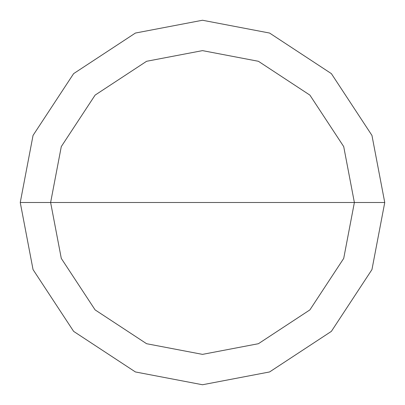<?xml version="1.0" encoding="UTF-8"?>
<svg xmlns="http://www.w3.org/2000/svg" width="405" height="405" viewBox="0 0 405 405"><rect width="100%" height="100%" fill="white"/><g stroke="black" fill="none" stroke-linecap="round" stroke-linejoin="round"><path stroke-width="0.61" d="M202.5 202.5L354.375 202.5L343.713 258.405L309.891 309.891L258.405 343.713L202.5 354.375L146.595 343.713L95.109 309.891L61.287 258.405L50.625 202.5L384.75 202.5L371.952 135.417L331.371 73.629L269.583 33.048L202.5 20.25L135.417 33.048L73.629 73.629L33.048 135.417L20.25 202.5L50.625 202.5L61.287 146.595L95.109 95.109L146.595 61.287L202.5 50.625L258.405 61.287L309.891 95.109L343.713 146.595L354.375 202.5L343.713 146.595L309.891 95.109L258.405 61.287L202.5 50.625L146.595 61.287L95.109 95.109L61.287 146.595L50.625 202.5L202.5 202.5M384.75 202.5L371.952 135.417L331.371 73.629L269.583 33.048L202.5 20.25L135.417 33.048L73.629 73.629L33.048 135.417L20.25 202.5L50.625 202.5L61.287 258.405L95.109 309.891L146.595 343.713L202.5 354.375L258.405 343.713L309.891 309.891L343.713 258.405L354.375 202.5L384.75 202.5L371.952 269.583L331.371 331.371L269.583 371.952L202.5 384.75L135.417 371.952L73.629 331.371L33.048 269.583L20.25 202.5L33.048 269.583L73.629 331.371L135.417 371.952L202.5 384.75L269.583 371.952L331.371 331.371L371.952 269.583L384.75 202.5"/></g></svg>
